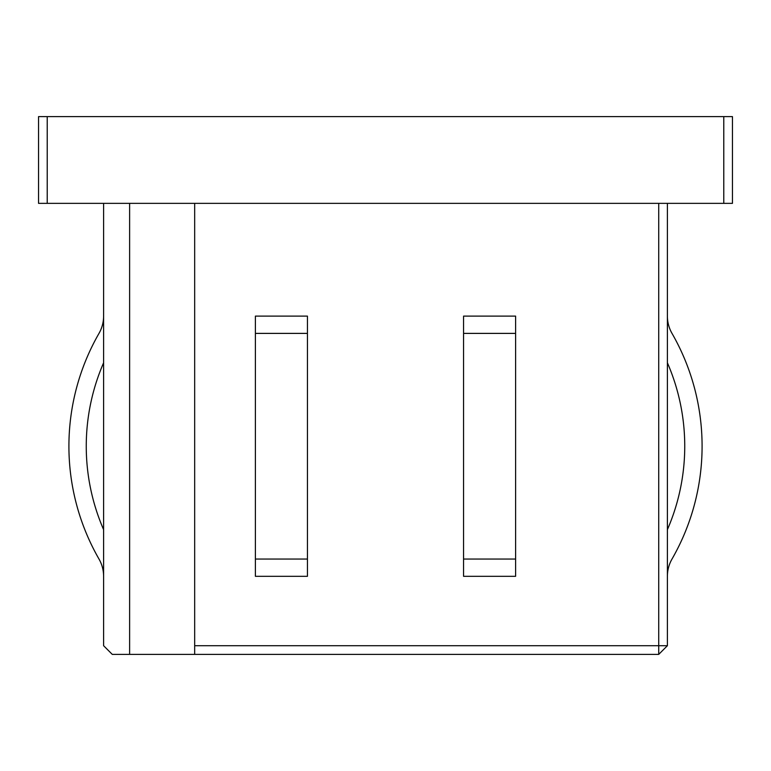 <?xml version="1.0" encoding="UTF-8"?>
<svg xmlns="http://www.w3.org/2000/svg" width="771" height="771" viewBox="0 0 771 771"><rect width="100%" height="100%" fill="white"/><g stroke="black" fill="none" stroke-linecap="round" stroke-linejoin="round"><path stroke-width="1.16" d="M732.45 203.351L723.776 203.351L723.776 116.614L732.45 116.614L732.45 203.351M47.224 203.351L38.55 203.351L38.55 116.614L47.224 116.614L47.224 203.351L723.776 203.351M667.397 203.351L667.397 645.712L658.723 645.712L658.723 203.351M667.397 645.712L658.723 654.386L112.277 654.386L103.603 645.712L103.603 203.351M129.624 654.386L129.624 203.351M194.678 654.386L194.678 203.351M194.678 645.712L658.723 645.712L658.723 654.386M47.224 116.614L723.776 116.614M255.394 559.042L255.394 576.322L307.436 576.322L307.436 316.11L255.394 316.11L255.394 559.042L307.436 559.042M515.606 559.042L515.606 316.11L463.564 316.11L463.564 576.322L515.606 576.322L515.606 559.042L463.564 559.042M103.603 362.794A209.249 209.249 0 0 0 103.603 529.638M103.603 576.322A34.695 34.695 0 0 0 98.996 559.042A226.597 226.597 0 0 1 98.996 333.39A34.695 34.695 0 0 0 103.603 316.11M667.397 362.794A209.249 209.249 0 0 1 667.397 529.638M667.397 316.11A34.695 34.695 0 0 0 672.004 333.39A226.597 226.597 0 0 1 672.004 559.042A34.695 34.695 0 0 0 667.397 576.322M255.394 333.39L307.436 333.39M515.606 333.39L463.564 333.39"/></g></svg>
